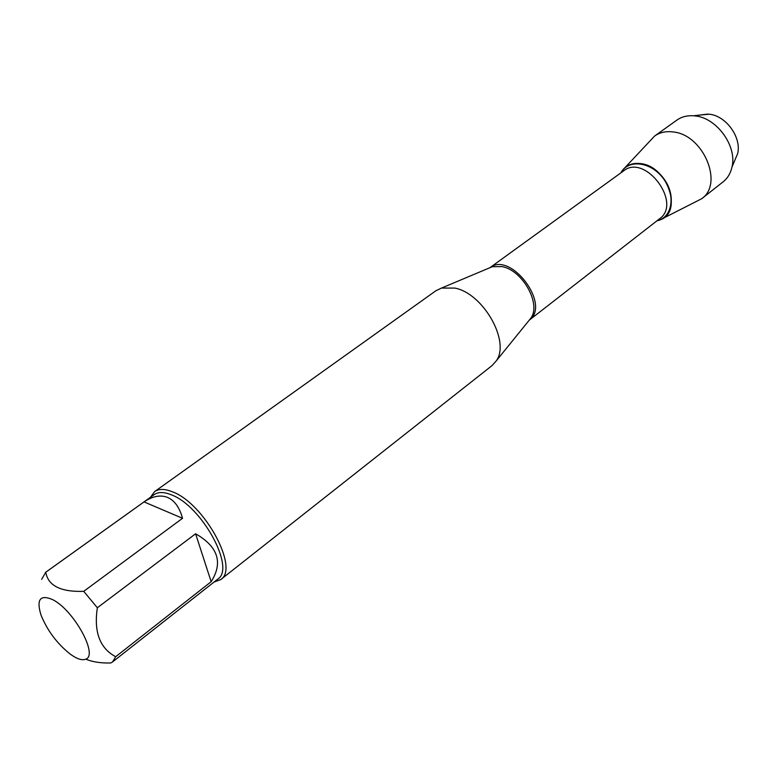 <?xml version="1.0" encoding="UTF-8"?>
<svg xmlns="http://www.w3.org/2000/svg" width="777" height="777" viewBox="0 0 777 777"><rect width="100%" height="100%" fill="white"/><g stroke="black" fill="none" stroke-linecap="round" stroke-linejoin="round"><path stroke-width="1.17" d="M220.678 579.632L492.045 365.588L496.212 360.936C510.596 341.763 483.362 293.385 454.817 288.073L441.511 288.063L435.868 290.773L154.604 491.618C158.838 488.694 164.734 488.733 172.3 491.754C204.196 503.107 239.695 568.463 220.678 579.632L214.025 582.06M656.944 220.814C672.552 217.919 676.446 195.144 663.558 178.331C651.009 161.266 628.049 158.644 620.92 172.824L622.698 170.095C627.078 164.763 633.158 162.607 640.928 163.636C667.773 166.385 683.09 212.568 660.062 219.872L656.944 220.814M150.417 497.329L154.604 491.618M52.302 599.475C40.016 594.376 36.257 599.601 41.035 615.141C47.407 630.72 57.187 643.744 70.367 654.215C76.962 658.954 82.061 660.615 85.655 659.197C98.844 655.477 73.291 609.285 52.302 599.475M85.732 659.158C92.648 661.985 101 663.257 110.8 662.975L112.539 661.946L115.695 656.711C99.835 648.3 93.726 631.983 97.348 607.76L83.731 591.336C60.723 592.103 48.067 585.732 45.775 572.222L41.647 579.341M211.159 581.701C223.242 562.616 218.055 546.639 195.6 533.78L211.159 581.701L115.695 656.711M195.6 533.78L97.348 607.76M182.537 518.298C179.536 507.4 174.543 500.437 167.55 497.426C160.489 494.638 152.651 496.134 144.036 501.903L182.537 518.298L83.731 591.336M144.036 501.903L45.775 572.222M45.377 572.484L154.205 494.609C158.275 491.792 163.937 491.851 171.222 494.774C201.835 505.74 235.926 568.473 217.696 579.176L112.539 661.946M624.572 168.055L654.622 136.033C659.79 132.401 665.938 131.041 673.057 131.944C703.224 134.479 723.95 183.731 701.689 198.718L662.538 218.638M699.669 115.064L709.255 114.209C726.029 115.715 741.705 137.451 737.664 153.574L734.391 161.315M654.622 136.033L676.835 120.144C681.584 116.803 687.179 115.346 693.628 115.773L695.221 115.938C716.812 117.89 737.218 146.173 732.021 166.919C730.633 173.222 727.68 178.195 723.134 181.828L701.689 198.718M528.816 320.697L530.885 318.143C541.433 304.021 522.533 270.105 501.961 266.589L492.268 266.715L489.248 267.987M490.2 267.502C510.916 251.398 550.796 304.516 529.555 319.92M529.516 319.959L659.586 218.764C682.497 203.059 645.095 153.244 623.63 170.862L490.151 267.521M621.046 172.727C628.311 158.906 650.932 161.665 663.325 178.506C676.039 195.105 672.377 217.599 657.07 220.717M489.869 267.725L441.511 288.063M529.244 320.173L496.212 360.936M708.022 114.083L693.628 115.773M737.664 153.574L732.021 166.919"/></g></svg>
